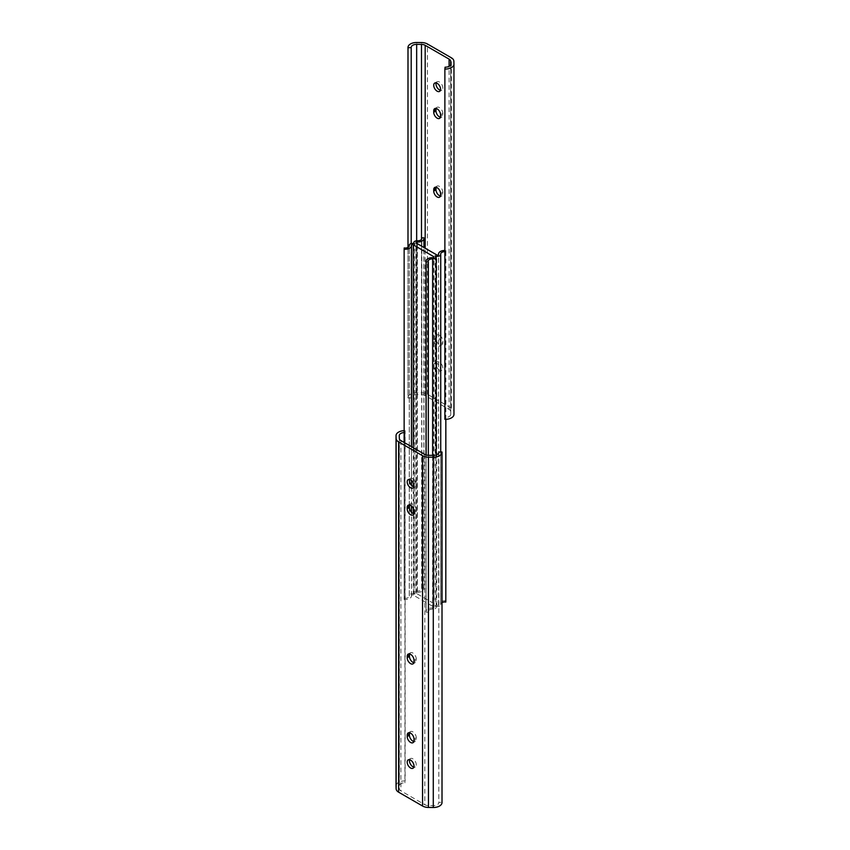 <?xml version="1.0" encoding="UTF-8"?>
<svg xmlns="http://www.w3.org/2000/svg" width="850" height="850" viewBox="0 0 850 850"><rect width="100%" height="100%" fill="white"/><g stroke="black" fill="none" stroke-linecap="round" stroke-linejoin="round"><path stroke-width="0.64" stroke-dasharray="4.25 3.19" d="M435.243 255.776L435.243 606.05A3.219 1.859 0 0 1 436.178 607.367A3.219 1.859 0 0 1 432.629 609.216A4.037 2.327 0 0 0 428.177 611.532A4.037 2.327 0 0 0 428.326 612.159L428.326 455.313M404.143 442.467L404.143 599.484A6.184 3.57 0 0 0 411.453 595.977A6.184 3.57 0 0 0 411.421 595.606A1.073 0.616 0 0 1 413.249 595.106L433.723 606.921A1.073 0.616 0 0 1 432.852 607.984A6.184 3.57 0 0 0 426.031 611.532A6.184 3.57 0 0 0 426.137 612.181L426.137 454.962M426.137 612.181L428.326 612.159M404.143 599.484L404.186 247.945M404.186 598.219A4.037 2.327 0 0 0 409.307 595.977A4.037 2.327 0 0 0 409.286 595.733L409.286 245.937M445.857 600.801A6.184 3.57 0 0 0 438.547 604.308A6.184 3.57 0 0 0 438.579 604.669A1.073 0.616 0 0 1 436.751 605.179L416.277 593.353A1.073 0.616 0 0 1 417.148 592.301A6.184 3.57 0 0 0 423.969 588.753A6.184 3.57 0 0 0 423.863 588.094L421.674 588.126A4.037 2.327 0 0 1 421.823 588.753A4.037 2.327 0 0 1 417.371 591.069A3.219 1.859 0 0 0 413.822 592.918A3.219 1.859 0 0 0 414.757 594.224L414.757 243.95M414.757 594.224A3.219 1.859 0 0 0 411.251 593.821A3.219 1.859 0 0 0 409.264 595.542A3.219 1.859 0 0 0 409.286 595.733M421.674 588.126L421.674 239.094M423.863 588.094L423.863 237.819M445.857 419.316L445.857 250.516A6.184 3.57 0 0 0 444.879 250.463M445.857 250.516L445.814 251.781A4.037 2.327 0 0 0 444.879 251.696M445.814 419.316L445.814 251.781M442.011 602.576A4.037 2.327 0 0 0 440.693 604.308A4.037 2.327 0 0 0 440.714 604.541L440.714 254.267M435.243 606.05A3.219 1.859 0 0 0 438.749 606.454A3.219 1.859 0 0 0 440.736 604.732A3.219 1.859 0 0 0 440.714 604.541M409.604 505.07A4.824 2.784 60 0 1 410.454 503.922A4.824 2.784 60 0 1 414.173 505.219A4.824 2.784 60 0 1 416.277 510.074L416.277 511.477A4.824 2.784 60 0 1 415.278 513.687A4.824 2.784 60 0 1 413.854 513.846M409.604 653.947A4.824 2.784 60 0 1 410.454 652.789A4.824 2.784 60 0 1 414.173 654.086A4.824 2.784 60 0 1 416.277 658.941L416.277 660.344A4.824 2.784 60 0 1 415.278 662.554A4.824 2.784 60 0 1 413.854 662.713M409.604 732.753A4.824 2.784 60 0 1 410.454 731.606A4.824 2.784 60 0 1 414.173 732.902A4.824 2.784 60 0 1 416.277 737.758L416.277 739.16A4.824 2.784 60 0 1 415.278 741.37A4.824 2.784 60 0 1 413.854 741.529M409.604 479.506A4.824 2.784 60 0 1 410.454 478.359A4.824 2.784 60 0 1 412.866 478.592A4.824 2.784 60 0 1 416.022 482.842A4.824 2.784 60 0 1 415.278 486.71A4.824 2.784 60 0 1 413.854 486.88M409.604 759.73A4.824 2.784 60 0 1 410.454 758.572A4.824 2.784 60 0 1 412.866 758.816A4.824 2.784 60 0 1 416.022 763.066A4.824 2.784 60 0 1 415.278 766.934A4.824 2.784 60 0 1 413.854 767.104M396.036 785.825A8.585 4.951 180 0 1 405.121 780.959L404.929 782.818A5.366 3.092 -0 0 0 399.256 785.91A5.366 3.092 -0 0 0 399.256 785.963L399.341 788.747A5.366 3.092 -0 0 0 400.913 790.883L424.819 804.684A5.366 3.092 -0 0 0 428.517 805.598L433.341 805.641A5.366 3.092 -0 0 0 438.802 802.549A5.366 3.092 -0 0 0 438.791 802.368L442 802.262L442 451.977M404.143 430.684A8.585 4.951 180 0 1 405.121 430.684L405.121 780.959M438.791 452.455L438.791 802.368M405.121 430.684L404.929 432.544A5.366 3.092 -0 0 0 404.143 432.544M404.929 432.544L404.929 782.818M439.408 335.24A4.824 2.784 60 0 1 442.818 341.147L442.818 342.55A4.824 2.784 60 0 1 441.819 344.76A4.824 2.784 60 0 1 438.101 343.474A4.824 2.784 60 0 1 435.997 338.608L435.997 337.216A4.824 2.784 60 0 1 436.996 335.006A4.824 2.784 60 0 1 439.408 335.24M440.544 342.465A4.824 2.784 -120 0 0 437.134 336.558A4.824 2.784 -120 0 0 434.722 336.313A4.824 2.784 -120 0 0 433.723 338.523L433.723 339.926A4.824 2.784 -120 0 0 435.827 344.781A4.824 2.784 -120 0 0 439.546 346.078A4.824 2.784 -120 0 0 440.544 343.868L440.544 342.465L442.818 341.147M436.146 187.287A4.824 2.784 60 0 1 436.996 186.129A4.824 2.784 60 0 1 439.408 186.373A4.824 2.784 60 0 1 442.818 192.281L442.818 193.683A4.824 2.784 60 0 1 441.819 195.893A4.824 2.784 60 0 1 440.396 196.053M436.146 108.471A4.824 2.784 60 0 1 436.996 107.323A4.824 2.784 60 0 1 439.408 107.557A4.824 2.784 60 0 1 442.818 113.475L442.818 114.867A4.824 2.784 60 0 1 441.819 117.077A4.824 2.784 60 0 1 440.396 117.247M439.408 370.09A4.824 2.784 60 0 1 436.252 365.84A4.824 2.784 60 0 1 436.996 361.973A4.824 2.784 60 0 1 439.408 362.217A4.824 2.784 60 0 1 442.563 366.467A4.824 2.784 60 0 1 441.819 370.334A4.824 2.784 60 0 1 439.408 370.09M437.134 363.524A4.824 2.784 -120 0 0 434.722 363.29A4.824 2.784 -120 0 0 433.978 367.158A4.824 2.784 -120 0 0 437.134 371.408A4.824 2.784 -120 0 0 439.546 371.641A4.824 2.784 -120 0 0 440.289 367.784A4.824 2.784 -120 0 0 437.134 363.524M436.146 82.896A4.824 2.784 60 0 1 436.996 81.749A4.824 2.784 60 0 1 439.408 81.993A4.824 2.784 60 0 1 442.563 86.243A4.824 2.784 60 0 1 441.819 90.111A4.824 2.784 60 0 1 440.396 90.27M453.964 414.279L453.879 411.506A8.585 4.951 0 0 0 451.371 408.085L427.454 394.272A8.585 4.951 0 0 0 421.536 392.828L416.712 392.774A8.585 4.951 0 0 0 407.989 397.736A8.585 4.951 0 0 0 408 398.023L408 247.414L407.989 397.736M408 398.023L411.209 397.917A5.366 3.092 180 0 1 411.198 397.736A5.366 3.092 180 0 1 416.659 394.634L421.483 394.687A5.366 3.092 180 0 1 425.181 395.59L449.087 409.402A5.366 3.092 180 0 1 450.659 411.538L450.744 414.311A5.366 3.092 180 0 1 450.744 414.364A5.366 3.092 180 0 1 445.071 417.456L445.071 67.182M445.071 417.456L444.879 419.316M411.209 397.917L411.209 243.557M432.629 609.216L432.629 455.356M432.852 607.984L432.852 257.699M433.723 606.921L433.723 257.518M413.249 595.106L413.249 513.644M413.249 508.47L413.249 486.668M413.249 482.906L413.249 447.727M411.421 595.606L411.421 245.331M417.371 591.069L417.371 240.784M417.148 592.301L417.148 243.578M416.277 593.353L416.277 243.079M436.751 605.179L436.751 254.894M438.579 604.669L438.579 254.522M416.277 511.477L414.003 512.784M416.277 660.344L414.003 661.661M416.277 739.16L414.003 740.467M433.341 455.366L433.341 805.641M428.517 455.313L428.517 805.598M424.819 454.41L424.819 804.684M400.913 440.598L400.913 790.883M399.341 438.462L399.341 788.747M399.256 435.689L399.256 785.963M416.277 737.758L414.003 739.064M416.277 658.941L414.003 660.259M416.277 510.074L414.003 511.392M440.544 193.598L442.818 192.281M440.544 114.782L442.818 113.475M416.712 392.774L416.712 42.5M421.536 392.828L421.536 42.553M427.454 394.272L427.454 43.998M451.371 408.085L451.371 57.811M453.879 411.506L453.879 61.221M450.744 414.311L450.744 64.143M450.659 411.538L450.659 64.642M449.087 409.402L449.087 66.332M425.181 395.59L425.181 248.211M421.483 394.687L421.483 239.413M416.659 394.634L416.659 240.794M440.544 116.184L442.818 114.867M440.544 195.001L442.818 193.683M433.723 339.926L435.997 338.608M440.544 343.868L442.818 342.55M433.723 338.523L435.997 337.216M428.177 611.532L428.177 261.248M426.031 611.532L426.031 454.931M434.031 607.367L434.031 257.082M411.411 595.542L411.411 245.268M411.453 595.977L411.453 512.274M411.453 506.101L411.453 485.308M411.453 480.537L411.453 446.686M409.307 595.977L409.307 245.692M409.264 595.542L409.264 246.022M413.822 592.918L413.822 243.567M421.823 588.753L421.823 238.468M423.969 588.753L423.969 247.509M415.969 592.918L415.969 242.633M438.589 604.732L438.589 254.458M438.547 604.308L438.547 254.628M440.693 604.308L440.693 254.023M440.736 604.732L440.736 452.019M436.178 607.367L436.178 454.931M415.278 513.687L413.004 514.994M415.278 662.554L413.004 663.871M415.278 741.37L413.004 742.677M410.454 478.359L408.181 479.666M410.454 758.572L408.181 759.889M438.802 452.264L438.802 802.549M399.256 435.636L399.256 785.91M415.278 766.934L413.004 768.251M415.278 486.71L413.004 488.027M410.454 731.606L408.181 732.923M410.454 652.789L408.181 654.107M410.454 503.922L408.181 505.24M434.722 363.29L436.996 361.973M434.722 83.066L436.996 81.749M450.744 414.364L450.744 64.09M411.198 397.736L411.198 47.451M439.546 91.428L441.819 90.111M439.546 371.641L441.819 370.334M439.546 118.394L441.819 117.077M434.722 108.63L436.996 107.323M439.546 197.211L441.819 195.893M434.722 187.446L436.996 186.129M439.546 346.078L441.819 344.76M434.722 336.313L436.996 335.006"/><path stroke-width="1.27" d="M428.326 455.313L428.326 261.874A4.037 2.327 0 0 1 428.177 261.248A4.037 2.327 0 0 1 432.629 258.931A3.219 1.859 0 0 0 436.178 257.082A3.219 1.859 0 0 0 435.243 255.776A3.219 1.859 0 0 0 438.749 256.179A3.219 1.859 0 0 0 440.736 254.458A3.219 1.859 0 0 0 440.714 254.267A4.037 2.327 0 0 1 440.693 254.023A4.037 2.327 0 0 1 444.879 251.696M426.137 454.962L426.137 261.906L428.326 261.874M433.723 257.518L433.723 256.647A1.073 0.616 0 0 1 432.852 257.699A6.184 3.57 0 0 0 426.031 261.248A6.184 3.57 0 0 0 426.137 261.906M433.723 256.647L413.249 244.821A1.073 0.616 0 0 0 411.421 245.331A6.184 3.57 0 0 1 411.453 245.692A6.184 3.57 0 0 1 404.143 249.199L404.186 247.945A4.037 2.327 0 0 0 409.307 245.692A4.037 2.327 0 0 0 409.286 245.459A3.219 1.859 0 0 1 409.264 245.268A3.219 1.859 0 0 1 411.251 243.546A3.219 1.859 0 0 1 414.757 243.95A3.219 1.859 0 0 1 413.822 242.633A3.219 1.859 0 0 1 417.371 240.784A4.037 2.327 0 0 0 421.823 238.468A4.037 2.327 0 0 0 421.674 237.841L421.674 239.094M404.143 442.467L404.143 249.199M417.148 243.578L417.148 242.016A6.184 3.57 0 0 0 423.969 238.468A6.184 3.57 0 0 0 423.863 237.819L421.674 237.841M417.148 242.016A1.073 0.616 0 0 0 416.277 243.079L436.751 254.894A1.073 0.616 0 0 0 438.579 254.394A6.184 3.57 0 0 1 438.547 254.023A6.184 3.57 0 0 1 444.879 250.463M445.814 419.316L445.814 602.055L445.857 419.316M445.814 602.055A4.037 2.327 0 0 0 442.011 602.576M410.592 514.76A4.824 2.784 -120 0 0 413.004 514.994A4.824 2.784 -120 0 0 414.003 512.784L414.003 511.392A4.824 2.784 -120 0 0 411.899 506.526A4.824 2.784 -120 0 0 408.181 505.24A4.824 2.784 -120 0 0 407.182 507.45L407.182 508.853A4.824 2.784 -120 0 0 410.592 514.76M413.854 513.846A4.824 2.784 60 0 1 412.866 513.442A4.824 2.784 60 0 1 409.456 507.535L409.456 506.132A4.824 2.784 60 0 1 409.604 505.07M410.592 663.627A4.824 2.784 -120 0 0 413.004 663.871A4.824 2.784 -120 0 0 414.003 661.661L414.003 660.259A4.824 2.784 -120 0 0 411.899 655.403A4.824 2.784 -120 0 0 408.181 654.107A4.824 2.784 -120 0 0 407.182 656.317L407.182 657.719A4.824 2.784 -120 0 0 410.592 663.627M413.854 662.713A4.824 2.784 60 0 1 412.866 662.309A4.824 2.784 60 0 1 409.456 656.402L409.456 654.999A4.824 2.784 60 0 1 409.604 653.947M410.592 742.443A4.824 2.784 -120 0 0 413.004 742.677A4.824 2.784 -120 0 0 414.003 740.467L414.003 739.064A4.824 2.784 -120 0 0 411.899 734.209A4.824 2.784 -120 0 0 408.181 732.923A4.824 2.784 -120 0 0 407.182 735.133L407.182 736.525A4.824 2.784 -120 0 0 410.592 742.443M413.854 741.529A4.824 2.784 60 0 1 412.866 741.126A4.824 2.784 60 0 1 409.456 735.218L409.456 733.816A4.824 2.784 60 0 1 409.604 732.753M410.592 479.91A4.824 2.784 -120 0 0 408.181 479.666A4.824 2.784 -120 0 0 407.437 483.533A4.824 2.784 -120 0 0 410.592 487.783A4.824 2.784 -120 0 0 413.004 488.027A4.824 2.784 -120 0 0 413.748 484.16A4.824 2.784 -120 0 0 410.592 479.91M413.854 486.88A4.824 2.784 60 0 1 412.866 486.476A4.824 2.784 60 0 1 409.604 479.506M410.592 760.134A4.824 2.784 -120 0 0 408.181 759.889A4.824 2.784 -120 0 0 407.437 763.757A4.824 2.784 -120 0 0 410.592 768.007A4.824 2.784 -120 0 0 413.004 768.251A4.824 2.784 -120 0 0 413.748 764.384A4.824 2.784 -120 0 0 410.592 760.134M413.854 767.104A4.824 2.784 60 0 1 412.866 766.7A4.824 2.784 60 0 1 409.604 759.73M442 802.262A8.585 4.951 180 0 1 442.011 802.549A8.585 4.951 180 0 1 433.288 807.5L428.464 807.447A8.585 4.951 180 0 1 422.546 806.002L398.629 792.189A8.585 4.951 180 0 1 396.121 788.779L396.036 785.995A8.585 4.951 180 0 1 396.036 785.91A8.585 4.951 180 0 1 396.036 785.825M404.143 432.544A5.366 3.092 -0 0 0 399.256 435.636A5.366 3.092 -0 0 0 399.256 435.689L399.341 438.462A5.366 3.092 -0 0 0 400.913 440.598L424.819 454.41A5.366 3.092 -0 0 0 428.517 455.313L433.341 455.366A5.366 3.092 -0 0 0 438.802 452.264A5.366 3.092 -0 0 0 438.791 452.083L442 451.977A8.585 4.951 180 0 1 442.011 452.264A8.585 4.951 180 0 1 433.288 457.226L428.464 457.172A8.585 4.951 180 0 1 422.546 455.728L398.629 441.915A8.585 4.951 180 0 1 396.121 438.494L396.036 435.721A8.585 4.951 180 0 1 396.036 435.636A8.585 4.951 180 0 1 404.143 430.684M440.544 193.598A4.824 2.784 -120 0 0 437.134 187.691A4.824 2.784 -120 0 0 434.722 187.446A4.824 2.784 -120 0 0 433.723 189.656L433.723 191.059A4.824 2.784 -120 0 0 435.827 195.914A4.824 2.784 -120 0 0 439.546 197.211A4.824 2.784 -120 0 0 440.544 195.001L440.544 193.598M440.544 114.782A4.824 2.784 -120 0 0 437.134 108.874A4.824 2.784 -120 0 0 434.722 108.63A4.824 2.784 -120 0 0 433.723 110.84L433.723 112.243A4.824 2.784 -120 0 0 435.827 117.098A4.824 2.784 -120 0 0 439.546 118.394A4.824 2.784 -120 0 0 440.544 116.184L440.544 114.782M440.396 90.27A4.824 2.784 60 0 1 439.408 89.866A4.824 2.784 60 0 1 436.146 82.896M437.134 83.3A4.824 2.784 -120 0 0 434.722 83.066A4.824 2.784 -120 0 0 433.978 86.934A4.824 2.784 -120 0 0 437.134 91.184A4.824 2.784 -120 0 0 439.546 91.428A4.824 2.784 -120 0 0 440.289 87.561A4.824 2.784 -120 0 0 437.134 83.3M416.712 42.5A8.585 4.951 0 0 0 407.989 47.451A8.585 4.951 0 0 0 408 47.738L411.209 47.632A5.366 3.092 180 0 1 411.198 47.451A5.366 3.092 180 0 1 416.659 44.359L421.483 44.402A5.366 3.092 180 0 1 425.181 45.316L449.087 59.117A5.366 3.092 180 0 1 450.659 61.253L450.744 64.037A5.366 3.092 180 0 1 450.744 64.09A5.366 3.092 180 0 1 445.071 67.182L444.879 69.041A8.585 4.951 0 0 0 453.964 64.09A8.585 4.951 0 0 0 453.964 64.005L453.879 61.221A8.585 4.951 0 0 0 451.371 57.811L427.454 43.998A8.585 4.951 0 0 0 421.536 42.553L416.712 42.5M407.989 47.451L407.989 247.424L408 47.738M440.396 196.053A4.824 2.784 60 0 1 435.997 189.741L435.997 188.339A4.824 2.784 60 0 1 436.146 187.287M440.396 117.247A4.824 2.784 60 0 1 435.997 110.936L435.997 109.533A4.824 2.784 60 0 1 436.146 108.471M453.964 64.175L453.964 414.279A8.585 4.951 0 0 1 453.964 414.364A8.585 4.951 0 0 1 444.879 419.316L444.879 69.041M411.209 243.557L411.209 47.632M432.629 455.356L432.629 258.931M413.249 513.644L413.249 508.47M413.249 486.668L413.249 482.906M413.249 447.727L413.249 244.821M396.036 435.721L396.036 785.995M396.121 438.494L396.121 788.779M398.629 441.915L398.629 792.189M422.546 455.728L422.546 806.002M428.464 457.172L428.464 807.447M433.288 457.226L433.288 807.5M409.456 733.816L407.182 735.133M409.456 735.218L407.182 736.525M409.456 654.999L407.182 656.317M409.456 656.402L407.182 657.719M409.456 506.132L407.182 507.45M409.456 507.535L407.182 508.853M450.659 64.642L450.659 61.253M449.087 66.332L449.087 59.117M425.181 248.211L425.181 45.316M421.483 239.413L421.483 44.402M416.659 240.794L416.659 44.359M433.723 112.243L435.997 110.936M433.723 110.84L435.997 109.533M433.723 191.059L435.997 189.741M433.723 189.656L435.997 188.339M426.031 454.931L426.031 261.248M411.453 512.274L411.453 506.101M411.453 485.308L411.453 480.537M411.453 446.686L411.453 245.692M409.264 246.022L409.264 245.268M413.822 243.567L413.822 242.633M423.969 247.509L423.969 238.468M438.547 254.628L438.547 254.023M440.736 452.019L440.736 254.458M436.178 454.931L436.178 257.082M396.036 435.636L396.036 785.91M442.011 452.264L442.011 802.549M453.964 414.364L453.964 64.09"/></g></svg>
